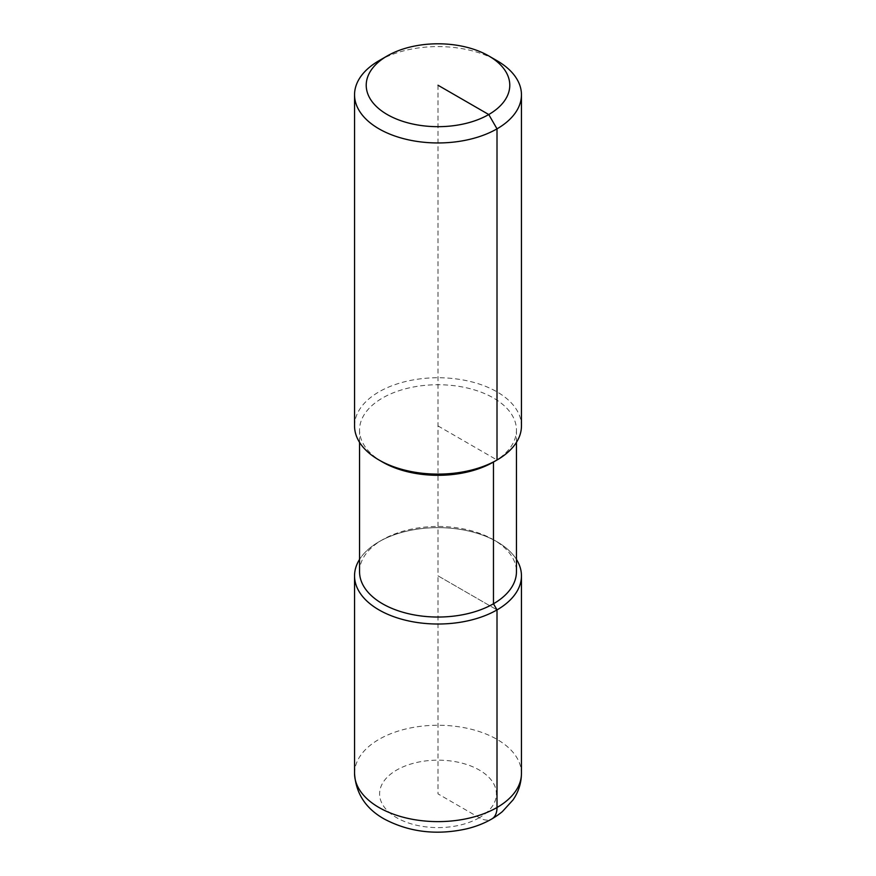 <?xml version="1.0" encoding="UTF-8"?>
<svg xmlns="http://www.w3.org/2000/svg" width="876" height="876" viewBox="0 0 876 876"><rect width="100%" height="100%" fill="white"/><g stroke="black" fill="none" stroke-linecap="round" stroke-linejoin="round"><path stroke-width="0.66" stroke-dasharray="4.38 3.29" d="M354.55 425.933A83.45 48.18 180 0 1 378.99 391.857A83.45 48.18 180 0 1 469.941 381.421A83.45 48.18 180 0 1 521.45 425.933M382.527 462.046A78.446 45.289 180 0 1 359.554 430.017A78.446 45.289 180 0 1 382.527 397.989A78.446 45.289 180 0 1 468.025 388.178A78.446 45.289 180 0 1 516.446 430.017A78.446 45.289 180 0 1 493.473 462.046M359.554 571.743A78.446 45.289 180 0 1 382.527 539.726L382.527 539.726A78.446 45.289 180 0 1 493.473 539.726A78.446 45.289 180 0 1 516.446 571.743M378.99 541.762L382.527 539.726L378.99 541.762A83.45 48.18 180 0 1 497.01 541.762A83.45 48.18 180 0 1 516.446 559.403A83.45 48.18 180 0 0 378.99 541.762A83.45 48.18 180 0 0 359.554 559.403A83.45 48.18 180 0 1 378.99 541.762M378.99 60.707A83.45 48.18 180 0 1 497.01 60.707M438 425.933L497.01 459.999M438 85.235L438 575.839L497.01 609.904L438 575.839L438 793.875L479.303 817.724A25.032 14.454 -120 0 0 491.808 818.972M354.55 773.442A83.45 48.18 180 0 1 378.99 739.366A83.45 48.18 180 0 1 497.01 739.366A83.45 48.18 180 0 1 521.45 773.442M479.303 817.724A58.418 33.726 180 0 1 396.697 817.724A58.418 33.726 180 0 1 396.697 770.037A58.418 33.726 180 0 1 479.303 770.037A58.418 33.726 180 0 1 479.303 817.724M359.554 430.017L359.554 442.369M516.446 430.017L516.446 442.369M493.473 539.726L497.01 541.762"/><path stroke-width="1.31" d="M488.753 55.933L497.01 60.707A83.45 48.18 180 0 1 521.45 94.772L521.45 425.933A83.45 48.18 180 0 1 497.01 459.999L493.473 462.046A78.446 45.289 180 0 1 382.527 462.046L378.99 459.999A83.45 48.18 180 0 1 354.55 425.933L354.55 94.772A83.45 48.18 180 0 1 378.99 60.707L387.247 55.933A71.766 41.435 180 0 1 488.753 55.933A71.766 41.435 180 0 1 488.753 114.537A71.766 41.435 180 0 1 387.247 114.537A71.766 41.435 180 0 1 387.247 55.933L378.99 60.707M516.446 442.369L516.446 571.743A78.446 45.289 180 0 1 493.473 603.772L493.473 462.046L497.01 459.999A83.45 48.18 180 0 1 378.99 459.999M521.45 94.772A83.45 48.18 180 0 1 497.01 128.849A83.45 48.18 180 0 1 406.059 139.284A83.45 48.18 180 0 1 354.55 94.772M491.808 818.972A25.032 14.454 -120 0 0 497.01 807.508L497.01 609.904A83.45 48.18 180 0 0 521.45 575.839A83.45 48.18 180 0 0 516.446 559.403A83.45 48.18 180 0 1 497.01 609.904L493.473 603.772A78.446 45.289 180 0 1 407.975 613.594A78.446 45.289 180 0 1 359.554 571.743L359.554 442.369M354.55 575.839A83.45 48.18 180 0 0 406.059 620.35A83.45 48.18 180 0 0 497.01 609.904A83.45 48.18 180 0 1 393.193 616.485A83.45 48.18 180 0 1 359.554 559.403A83.45 48.18 180 0 0 354.55 575.839L354.55 773.442A83.45 48.18 180 0 0 378.99 807.508A83.45 48.18 180 0 0 497.01 807.508A83.45 48.18 180 0 0 521.45 773.442C521.33 783.1 518.515 791.937 513.018 799.93L502.342 811.636C492.4 819.805 480.442 825.553 466.459 828.882C436.566 835.474 409.136 832.167 384.181 818.972C365.708 808.581 355.831 793.404 354.55 773.442M493.473 462.046L497.01 459.999L497.01 128.849L488.753 114.537L438 85.235M521.45 575.839L521.45 773.442"/></g></svg>
